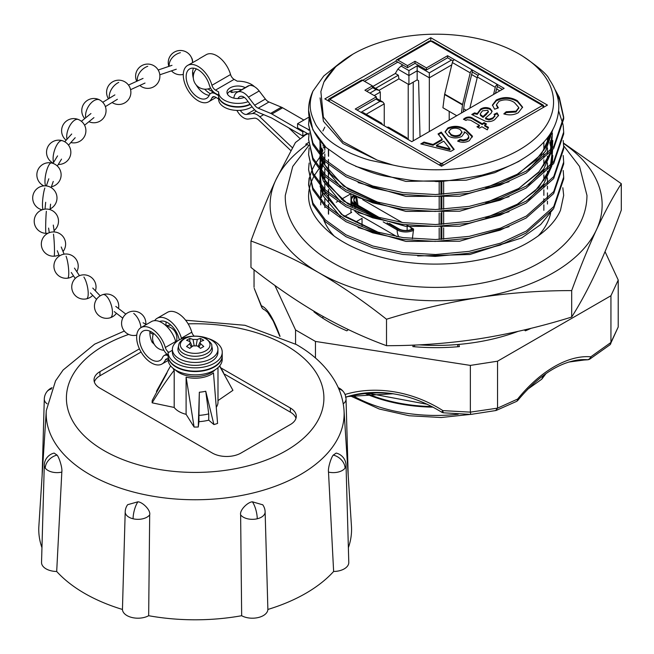 <?xml version="1.0" encoding="UTF-8"?>
<svg xmlns="http://www.w3.org/2000/svg" width="654" height="654" viewBox="0 0 654 654"><rect width="100%" height="100%" fill="white"/><g stroke="black" fill="none" stroke-linecap="round" stroke-linejoin="round"><path stroke-width="0.98" d="M217.995 400.591L232.93 390.332L219.556 366.019M216.327 407.172A22.833 13.186 0 0 0 217.995 402.218L217.995 367.638M213.915 424.569A43.025 24.836 0 0 0 217.578 423.424L213.482 372.894A22.833 13.186 0 0 1 186.104 377.129L194.107 427.054A43.025 24.836 0 0 0 198.276 426.997L198.947 421.675A33.91 19.579 180 0 0 208.732 420.162L213.915 424.569L205.74 391.239L208.732 413.876L208.732 420.162M170.637 365.864L167.906 370.646A28.702 16.571 0 0 0 166.762 373.426L152.251 400.42A43.025 24.836 0 0 0 152.153 402.823L174.193 407.45A22.833 13.186 0 0 0 179.016 411.546A22.833 13.186 0 0 0 186.104 414.325L194.107 427.054M156.976 391.599L156.445 391.386L166.582 373.107M295.976 418.339A20.249 11.69 0 0 0 290.36 412.134L224.338 374.023M141.084 352.024L99.956 375.772A20.249 11.69 0 0 0 94.348 381.969M208.732 413.876A33.91 19.579 180 0 1 198.947 415.388L199.339 392.228L198.276 426.997M198.947 415.388L198.947 421.675M174.193 407.45L174.193 370.254C166.533 380.219 159.184 391.076 152.153 402.823M186.104 414.325L186.104 377.129M173.008 368.235A22.833 13.186 0 0 0 174.193 370.254M215.052 369.845A22.833 13.186 180 0 1 179.016 372.698A22.833 13.186 180 0 1 175.264 369.845M139.433 348.852L99.956 371.636A20.249 11.69 0 0 0 94.029 379.9A20.249 11.69 0 0 0 99.956 388.165L212.337 453.05A20.249 11.69 0 0 0 240.974 453.05L290.36 424.536A20.249 11.69 0 0 0 296.295 416.271A20.249 11.69 0 0 0 290.36 408.006L220.831 367.859M153.044 341.437A20.249 11.69 0 0 0 151.949 341.854M348.369 547.66A156.396 90.293 0 0 0 351.451 526.159L344.029 410.565A148.973 86.009 180 0 1 254.708 492.585A148.973 86.009 180 0 1 89.827 474.567A148.973 86.009 180 0 1 46.295 410.565L38.872 526.159A156.396 90.293 0 0 0 41.954 547.66M57.037 455.086L54.135 453.083A12.753 12.753 0 0 0 44.292 465.141A12.753 7.366 0 0 0 44.284 465.264A12.753 7.366 0 0 0 45.257 468.076A12.753 9.622 -35.7 0 1 57.037 455.086C58.95 456.958 62.588 467.872 61.819 472.09L56.694 571.482A156.396 90.293 0 0 0 84.57 593.358A156.396 90.293 0 0 0 122.453 609.454A15.5 8.952 0 0 0 126.99 615.577A15.5 8.952 0 0 0 148.662 615.716A156.396 90.293 0 0 0 241.661 615.716A15.5 8.952 0 0 0 252.37 618.202A15.5 8.952 0 0 0 267.87 609.454A156.396 90.293 0 0 0 333.63 571.482A15.5 8.952 0 0 0 344.241 568.866A15.5 8.952 0 0 0 348.786 562.391L346.031 465.141A12.753 12.753 0 0 0 336.181 453.083L333.287 455.086C331.365 456.966 327.752 467.806 328.504 472.09L333.63 571.482M41.545 562.244A15.5 8.952 0 0 0 41.537 562.391A15.5 8.952 0 0 0 41.537 562.538A15.5 8.952 0 0 0 56.694 571.482M262.761 504.814L252.37 501.798C247.735 502.109 239.462 510.112 240.631 514.853L241.661 615.716M122.813 596.276L122.453 609.454M137.945 501.798L127.644 504.692A12.753 12.753 0 0 0 125.2 511.853A12.753 7.366 0 0 0 128.928 517.183A12.753 7.366 0 0 0 133.073 518.777A12.753 3.989 -76.6 0 1 137.945 501.798C142.58 502.109 150.902 510.161 149.684 514.853L148.662 615.716M267.87 609.454L267.511 596.276M191.516 57.748A2.534 0.785 76.6 0 1 191.622 57.879A2.534 0.785 76.6 0 1 192.513 61.958M238.146 91.715A13.162 7.595 -0 0 0 231.868 92.549L229.816 91.364M231.868 90.35L231.868 92.549M250.065 104.174A19.236 11.102 180 0 1 224.265 103.446A19.236 11.102 180 0 1 218.624 95.59A19.236 11.102 180 0 1 218.64 95.239L215.493 93.424A9.434 5.445 60 0 1 209.288 84.963A16.955 9.785 -120 0 0 189.66 68.923A16.955 9.785 -120 0 0 186.145 76.681A16.955 9.785 -120 0 0 193.543 93.751A16.955 9.785 -120 0 0 206.615 98.288A16.955 9.785 -120 0 0 209.288 95.124A9.434 5.445 60 0 1 210.776 93.367A9.434 5.445 60 0 1 215.493 93.833L218.632 95.647M252.076 106.79A19.236 11.102 180 0 1 224.265 107.166A19.236 11.102 180 0 1 218.624 99.31A19.236 11.102 180 0 1 218.64 98.958L215.493 97.144A5.387 3.107 -120 0 0 212.803 96.874A5.387 3.107 -120 0 0 211.953 97.879A21.002 12.124 60 0 1 208.634 101.795A21.002 12.124 60 0 1 192.448 96.171A21.002 12.124 60 0 1 183.284 75.03A21.002 12.124 60 0 1 187.633 65.416A21.002 12.124 60 0 1 211.953 85.29A5.387 3.107 -120 0 0 215.493 90.113L218.64 91.928A19.236 11.102 -0 0 0 218.624 92.288A19.236 11.102 -0 0 0 224.265 100.136A19.236 11.102 -0 0 0 248.144 101.672M254.447 86.663A19.236 11.102 -0 0 0 251.463 84.431A19.236 11.102 -0 0 0 237.247 81.186L234.107 79.371A5.387 3.107 60 0 1 230.56 74.54A21.002 12.124 -120 0 0 206.239 54.674L199.217 58.729M245.193 87.644A10.881 6.287 -0 0 0 230.167 87.84A10.881 6.287 -0 0 0 226.979 92.288A10.881 6.287 -0 0 0 232.93 97.887A10.881 6.287 -0 0 0 244.277 97.364M227.363 93.939A10.881 6.287 180 0 1 230.167 91.151A10.881 6.287 180 0 1 241.637 89.696M198.644 59.228L187.633 65.416M193.322 78.161A16.955 9.785 60 0 1 192.587 72.962A16.955 9.785 60 0 1 193.51 68.163M209.198 95.329A16.955 9.785 60 0 1 196.241 85.02M208.634 101.795L215.076 98.075A21.002 12.124 -120 0 0 216.008 97.438M210.286 93.718A21.002 12.124 60 0 1 204.661 89.189M208.095 88.919A16.955 9.785 -120 0 0 213.286 91.715M218.632 95.795A19.236 11.102 -0 0 0 218.624 96.007A19.236 11.102 -0 0 0 224.265 103.855A19.236 11.102 -0 0 0 250.302 104.477M191.409 347.111L189.586 343.906L190.379 342.246L189.586 341.462A37.605 17.609 52 0 0 186.562 340.325A37.679 25.195 110.5 0 1 189.791 338.461A37.605 25.154 -110.5 0 1 193.044 339.459L197.279 339.459L196.184 345.402M194.132 345.402L193.044 339.459M200.533 341.568L200.533 338.461A37.679 25.195 -110.5 0 1 202.151 339.328A37.679 25.195 -110.5 0 1 203.762 340.325A37.605 17.609 -52 0 0 200.737 341.462L199.944 342.246L200.737 343.906L198.914 347.111M200.737 343.906A37.605 25.154 -110.5 0 1 203.762 346.522A37.679 17.642 -52 0 0 200.533 348.394A37.605 17.609 52 0 0 197.279 345.901L193.044 345.901A37.605 17.609 -52 0 0 189.791 348.394A37.679 17.642 52 0 0 188.164 347.405A37.679 17.642 52 0 0 186.562 346.522A37.605 25.154 110.5 0 1 189.586 343.906M200.533 338.461A37.605 25.154 110.5 0 0 197.279 339.459M189.791 341.568L189.791 338.461M211.708 345.516L212.248 348.149A17.208 9.933 180 0 1 202.675 358.261A17.208 9.933 180 0 1 182.989 356.348A17.208 9.933 180 0 1 178.068 348.149L178.616 345.516A16.661 9.622 180 0 0 183.373 353.454A16.661 9.622 180 0 0 202.438 355.31A16.661 9.622 180 0 0 211.708 345.516C212.354 344.642 210.563 342.418 206.345 338.846C197.099 333.049 179.458 337.186 178.616 345.516M197.721 336.254A22.776 13.154 180 0 1 211.267 340.023A22.776 13.154 180 0 1 217.937 349.318A22.776 13.154 180 0 1 203.876 361.466A22.776 13.154 180 0 1 179.057 358.621A22.776 13.154 180 0 1 172.386 349.318A22.776 13.154 180 0 1 192.595 336.254M217.937 349.318L217.937 352.212A22.776 13.154 180 0 1 203.876 364.36A22.776 13.154 180 0 1 179.057 361.515A22.776 13.154 180 0 1 172.386 352.212L172.386 349.318M345.034 394.485A104.051 82.061 24.9 0 1 442.889 410.614A5.06 0.523 122.6 0 1 441.499 412.069A5.06 0.523 122.6 0 1 441.466 412.061A5.06 0.523 122.6 0 1 441.434 411.987M470.357 412.134L497.531 408.145L517.649 399.054A104.051 60.07 -60 0 1 590.832 356.798L610.942 342.451L610.942 295.731L497.539 361.196L470.357 365.406L470.357 412.134L442.889 410.614A5.06 1.161 97.3 0 0 443.559 412.813L470.774 414.415L495.969 410.516M264.412 309.783A5.06 1.676 -68.2 0 1 264.388 309.775L264.412 309.783A5.06 5.06 0 0 1 261.665 307.135L261.665 307.135A5.06 3.899 -23.9 0 1 261.404 305.835A104.051 21.991 81.2 0 1 280.051 336.393M408.93 70.583L408.93 75.545L397.836 69.136L401.057 66.038L408.93 70.583L417.162 65.833L429.335 72.856L429.335 131.544M384.241 125.756L384.241 103.855L382.982 102.098L379.941 101.37L376.009 99.097M417.162 65.833L417.162 70.795L408.93 75.545L408.93 84.636L417.162 79.886L417.162 70.795L429.335 77.818L451.775 64.86M380.301 100.552L380.301 92.075L379.042 90.317L376.009 89.598L372.428 87.53M449.2 111.368L449.2 120.074M397.836 69.136L395.335 73.477L372.6 86.606M402.848 65.008L401.057 66.038M375.609 88.339L398.335 75.21L395.335 73.477M466.196 110.256L463.686 108.809M408.219 84.219L408.219 139.596M398.335 75.21L398.915 78.848L379.042 90.317L372.428 86.5M417.162 79.886L418.593 80.712L420.031 136.907M398.915 78.848L408.93 84.636M413.23 140.839L413.23 82.159M407.14 226.578L407.14 230.453M412.183 229.66L412.183 229.088A2.534 1.463 180 0 0 411.791 229.276L411.791 229.799M610.942 342.451L618.218 326.984L610.117 344.691L589.9 359.046A5.06 2.829 58.4 0 0 590.832 356.798A5.06 3.989 94.8 0 1 587.521 359.757L587.562 359.79A5.06 5.06 0 0 0 589.9 359.046M618.218 326.984L618.226 280.035L610.942 295.731M610.942 342.663L610.689 343.963M262.148 307.887A5.06 3.899 -23.9 0 1 261.665 307.135L254.21 288.316L261.404 305.835A5.06 4.913 -70.9 0 0 264.388 309.775A99.678 21.067 -98.8 0 1 264.731 309.898L267.617 312.318L273.241 321.04L279.789 336.287M568.882 362.014A76.608 44.235 180 0 1 584.186 359.978L587.521 359.757A99.678 57.552 120 0 0 577.286 360.101C557.347 363.362 537.588 376.712 518.009 400.166A5.06 1.079 38.9 0 0 517.649 399.054A5.06 3.017 61.6 0 1 516.472 401.442A5.06 5.06 0 0 0 518.009 400.166M584.186 359.978A5.06 0.507 85.9 0 1 584.136 360.011L587.562 359.79M497.531 408.145L495.683 410.508M516.472 401.442L496.075 410.499M470.373 412.347L470.798 414.358M393.553 393.806A99.678 78.619 -155.1 0 0 358.408 393.978A99.678 78.619 -155.1 0 0 345.827 397.125M345.672 397.174L348.639 396.422A5.06 1.61 76.3 0 1 348.533 396.455A5.06 1.61 76.3 0 1 348.418 396.471M314.558 311.549L313.928 311.819A151.336 87.374 0 0 0 346.857 330.826L348.402 329.608M322.921 318.261L322.921 316.381M413.254 345.099L412.854 346.612A151.336 87.374 0 0 0 459.419 346.612L458.822 344.421M457.702 346.759L457.702 344.511M414.562 346.759L414.562 345.042M524.287 329.943L525.407 330.826A151.336 87.374 0 0 0 531.138 328.292M254.046 269.824L254.046 287.245M470.357 365.406L315.449 341.437L295.551 329.951L295.551 344.078M315.449 341.437L315.449 358M497.539 361.196L497.539 407.924M295.551 329.951L274.893 285.438M605.048 251.651L618.226 280.035M527.664 389.269L541.774 379.173L543.4 375.437M355.604 222.049L362.046 218.33L362.046 225.769M344.405 216.531L351.672 212.337M433.103 407.156A118.439 68.376 180 0 1 365.324 393.61M366.714 393.479A117.426 67.795 0 0 0 431.959 406.551M450.009 148.981L443.764 141.141L436.431 145.368L450.009 148.981L450.009 149.807L444.164 148.254L444.164 147.428M444.164 148.254L436.431 146.202L436.431 145.368M438.482 134.52L441.246 132.925L453.762 149.668M421.781 144.166L423.988 142.891L433.046 145.294L442.194 140.005L442.194 139.179L438.033 133.956L441.246 132.1L454.195 149.423L450.778 151.393L420.775 143.921L423.988 142.065L433.046 144.469L442.194 139.179M433.046 145.294L433.046 144.469M423.988 142.891L423.988 142.065M441.246 132.925L441.246 132.1M451.105 134.471C454.048 136.073 457.023 136.122 460.04 134.601L461.977 131.961L460.056 129.467C456.933 127.849 453.77 127.775 450.573 129.263L448.791 131.618L451.105 134.471L451.105 135.304C454.048 136.907 457.023 136.948 460.04 135.427L460.04 134.601M448.832 132.034L451.105 135.304M460.04 135.427L461.937 132.386M445.088 132.116L447.884 128.781C454.317 126.189 460.269 126.729 465.738 130.399L472.392 137.062M458.348 141.395L460.089 140.169L463.285 140.863L467.021 139.981L468.73 138.264L468.73 137.438C468.738 135.19 467.209 133.326 464.144 131.83L464.315 133.359M468.73 138.264L468.755 137.258M472.384 136.931L472.384 136.106L469.319 140.692C465.607 142.654 461.708 142.785 457.612 141.092L460.089 139.343L463.285 140.038L467.021 139.155L468.795 136.833L468.795 137.659M465.738 130.399L465.738 129.566L472.384 136.106M447.884 128.781L447.884 127.955C454.317 125.364 460.269 125.903 465.738 129.566M464.144 131.83L464.348 132.942L461.757 136.473C457.203 138.525 452.764 138.411 448.44 136.114L445.063 131.74L447.884 127.955M467.021 139.981L467.021 139.155M463.285 140.863L463.285 140.038M460.089 140.169L460.089 139.343M477.665 127.162L479.431 126.14L479.431 125.315L470.52 120.172L467.021 119.764L466.008 120.426L463.424 119.257L465.125 117.998C468.092 116.51 470.847 116.731 473.373 118.644L482.178 123.729L484.107 122.617L486.584 124.047L484.655 125.159L488.481 127.367L487.295 129.86L481.908 126.745L479.431 128.176L476.954 126.745L479.431 125.315M484.655 125.159L484.655 125.985L488.17 128.012M464.062 119.543L465.125 118.824C468.092 117.336 470.847 117.557 473.373 119.469L482.178 124.554L484.107 123.442L485.873 124.456M484.107 123.442L484.107 122.617M482.178 124.554L482.178 123.729M465.125 118.824L465.125 117.998M480.486 114.597L483.036 116.559L488.391 111.368L487.631 110.305L482.505 110.82L480.289 113.78L480.486 115.423L483.036 117.385L483.036 116.559M483.036 117.385L486.323 114.499L488.293 111.793M480.33 114.164L480.486 115.423M472.768 114.728L474.502 113.722L477.256 114.36L480.657 109.856C483.723 108.073 486.911 107.943 490.23 109.455L492.045 111.589M494.53 114.932L497.081 113.722L498.503 115.823M490.23 109.455L490.23 108.629L492.094 111.188L491.031 113.305L485.53 117.982L485.53 118.807L488.979 119.993L492.666 118.815L494.726 116.183M497.081 113.722L497.081 112.897L498.544 115.398L494.653 119.707C491.971 121.579 488.832 122.061 485.235 121.17L471.755 114.491L474.502 112.897L477.256 113.534L480.657 109.03C483.723 107.248 486.911 107.117 490.23 108.629M474.502 113.722L474.502 112.897M492.666 118.815L492.666 117.99L494.808 115.783L494.056 114.327L497.081 112.897M488.979 119.993L488.979 119.167L492.666 117.99M486.159 119.183L486.159 118.358L488.979 119.167M485.53 117.982L486.159 118.358M480.657 109.856L480.657 109.03M477.256 114.36L477.256 113.534M496.5 105.073L497.735 108.106M504.504 114.098L506.188 112.586L515.998 112.022L518.777 107.967M492.429 105.457L496.247 100.855C503.416 97.381 510.463 97.618 517.371 101.558L522.571 107.558M514.355 102.49C509.589 99.433 504.479 99.04 499.01 101.296L496.468 104.656L498.364 107.877L494.628 109.218L492.413 105.057L496.247 100.029C503.416 96.555 510.463 96.792 517.371 100.732L522.595 107.142L518.328 112.709C513.97 115.096 509.139 115.488 503.809 113.886L506.188 111.76L515.998 111.196L518.81 107.534L514.355 102.49M515.998 112.022L515.998 111.196M506.188 112.586L506.188 111.76M517.371 101.558L517.371 100.732M496.247 100.855L496.247 100.029M355.972 196.633L355.972 197.05A2.534 1.463 -0 0 0 356.332 196.789M356.381 203.067L355.972 197.05A9.614 5.551 180 0 0 353.896 199.92M411.791 228.033A9.614 5.551 180 0 1 410.957 228.385L412.78 229.431A12.148 7.014 0 0 0 413.581 229.072L406.379 224.911M353.323 195.423A12.148 7.014 0 0 0 351.304 199.298A12.148 7.014 0 0 0 354.86 204.261L377.423 217.283M387.078 222.859L397.15 228.679A12.148 7.014 0 0 0 412.78 229.431M354.174 195.824L354.19 197.794M380.35 218.15L356.651 204.465L356.651 203.222A9.614 5.551 180 0 1 353.83 199.298A9.614 5.551 180 0 1 355.318 196.339M413.581 229.072L412.388 238.677M453.059 60.928L447.589 57.773L447.589 55.704L454.383 59.637A3.033 1.749 -60 0 0 452.339 62.531L444.687 94.143A3.033 1.749 -60 0 0 444.606 94.568L442.93 107.747L456.737 115.717M463.285 111.94L464.266 104.199L472.278 72.038L472.278 69.962A3.033 1.749 120 0 0 470.234 72.864L462.582 104.477A3.033 1.749 120 0 0 462.501 104.902L461.471 112.987M382.263 124.612L381.993 123.81A3.033 1.749 120 0 0 381.47 123.124A3.033 1.749 120 0 0 379.949 123.271L387.103 127.407A3.033 1.749 -60 0 1 388.623 127.252L406.518 137.585A3.033 1.749 120 0 0 404.998 137.741L411.799 141.665L504.136 88.355L497.334 84.431A3.033 1.749 120 0 0 495.282 87.325L493.557 94.462M447.589 57.773L426.473 69.962L415.02 63.356L407.499 67.689L396.046 61.084L362.766 80.295L372.428 85.878L364.907 90.211L376.361 96.825L355.245 109.022L362.054 112.938A3.033 1.749 -60 0 1 363.575 112.79L381.47 123.124M407.319 139.081L407.041 138.272A3.033 1.749 120 0 0 406.518 137.585M502.346 89.385L497.334 86.492L495.438 93.375M469.85 108.147L477.387 76.992A3.033 1.749 -60 0 1 479.431 74.098L454.383 59.637M397.836 62.114L364.556 81.333M478.107 75.398L472.278 72.038M447.589 55.704L426.473 67.902L415.02 61.288L407.499 65.629L397.836 60.045A2.534 1.463 -120 0 0 396.569 59.923A2.534 1.463 -120 0 0 396.046 61.084M426.473 69.962L426.473 67.902M415.02 63.356L415.02 61.288M407.499 67.689L407.499 65.629M328.929 98.975L361.498 80.172A2.534 1.463 60 0 1 362.766 80.295L330.196 99.097A2.534 1.463 -120 0 0 328.929 98.975A2.534 1.463 -120 0 0 328.406 100.136L328.406 100.961M366.698 91.249L372.428 87.938L372.428 85.878M357.035 110.052L376.361 98.893L376.361 96.825M497.334 86.492L497.334 84.431L479.439 74.098M397.836 60.045L430.406 41.243L431.305 41.349A2.534 1.463 -60 0 1 432.564 41.218L543.155 105.073A2.534 1.463 -60 0 1 543.678 106.226L543.678 107.264M431.305 41.349L541.896 105.196A2.534 1.463 -60 0 1 543.155 105.073M439.177 239.446L439.177 228.025M439.177 224.453L439.177 213.032M439.177 209.46L439.177 196.331M439.177 194.459L439.177 181.117M440.968 239.38L440.968 226.251M440.968 224.387L440.968 212.959M440.968 209.386L440.968 196.265M440.968 194.393L440.968 181.052M440.968 165.944L441.319 165.323L441.859 166.051M328.586 149.709L328.586 156.314M328.586 164.751L328.586 174.659M328.586 179.744L328.586 186.308M328.586 189.652L328.586 192.873M328.586 194.737L328.586 201.301M328.586 204.653L328.586 207.866M328.586 209.738L328.586 214.177M441.319 165.323L440.968 163.467A2.534 1.463 120 0 0 439.537 165.119M440.968 163.467L330.376 99.621A2.534 1.463 120 0 0 328.946 101.272M541.896 105.196L542.068 105.711A2.534 1.463 60 0 1 543.507 107.362M330.376 99.621L330.196 99.097M430.406 41.243A2.534 1.463 -120 0 0 429.138 41.12L396.569 59.923M441.859 181.011L441.859 194.352M441.859 196.225L441.859 209.354M441.859 211.217L441.859 224.347M441.859 226.219L441.859 239.339M443.649 180.921L443.649 194.271M443.649 196.135L443.649 209.264M443.649 211.128L443.649 224.257M443.649 227.813L443.649 239.258M543.858 210.343L543.858 204.784M543.858 202.912L543.858 198.791M543.858 195.35L543.858 189.783M543.858 187.919L543.858 183.79M543.858 180.357L543.858 174.79M543.858 172.918L543.858 168.797M543.858 165.356L543.858 159.797M543.858 157.925L543.858 153.804M543.858 150.363L543.858 142.131M441.319 163.263L441.859 163.565A2.534 1.463 60 0 1 443.289 165.225M328.406 213.907L328.406 209.582M328.406 207.71L328.406 204.416M328.406 201.056L328.406 194.581M328.406 192.717L328.406 189.415M328.406 186.055L328.406 179.588M328.406 177.716L328.406 164.595M328.406 162.723L328.406 159.429M328.406 156.061L328.406 149.553M387.103 127.407L404.998 137.741M379.949 123.271L362.054 112.938M402.194 222.491L362.668 199.674M308.598 142.49L305.729 144.264L307.208 144.509A166.018 95.852 0 0 0 275.775 180.087L295.436 142.515L305.459 134.896L307.862 133.784M307.208 144.509L308.778 145.425M427.544 404.352L368.611 393.324M392.76 164.996L370.663 160.41C365.872 159.241 359.348 156.919 351.075 153.445C330.957 143.921 324.425 137.307 316.152 125.331C310.307 113.739 307.813 105.319 312.972 91.11A127.546 73.64 0 0 0 308.582 110.256A127.546 73.64 0 0 0 326.011 147.412L346.293 161.726C362.618 169.705 376.14 174.602 386.874 176.425L410.115 180.161C415.037 180.831 423.13 181.191 434.395 181.24C437.739 182.401 453.574 180.39 481.892 175.19C499.852 170.228 513.308 164.89 522.252 159.159C545.894 144.959 558.083 127.677 558.818 107.313C558.868 98.051 555.663 88.715 549.213 79.297C547.717 74.85 538.602 66.953 521.859 55.606L519.17 54.053A117.426 67.795 0 0 0 353.103 54.053A117.426 67.795 0 0 0 323.91 82.036L320.869 91.585L323.395 117.156L342.966 141.624L377.129 160.099L392.76 164.996A117.426 67.795 0 0 0 534.236 139.253A117.426 67.795 0 0 0 519.17 54.053M563.535 143.439A166.018 95.852 0 0 1 596.489 229.701A166.018 95.852 0 0 1 479.104 297.48A166.018 95.852 0 0 1 318.743 272.669A166.018 95.852 0 0 1 275.775 180.087C267.551 197.917 259.286 218.215 250.964 240.983C273.658 249.248 296.246 259.81 318.743 272.669C341.192 285.757 363.788 301.281 386.514 319.242C417.571 309.595 448.431 302.344 479.104 297.48C509.777 292.853 540.637 290.564 571.686 290.597C580 267.829 588.273 247.531 596.489 229.701C604.713 212.117 612.978 196.78 621.3 183.692L563.503 143.054M621.3 183.692L621.3 210.138C612.978 232.906 604.705 253.204 596.489 271.034C588.273 288.618 580.008 303.955 571.686 317.043C540.629 326.689 509.768 333.941 479.104 338.805C448.431 343.432 417.571 345.729 386.514 345.688C363.788 337.407 341.192 326.837 318.743 314.002C296.246 300.889 273.65 285.365 250.964 267.429L250.964 240.983M550.603 213.343A115.398 66.626 180 0 1 538.119 236.069M553.358 208.986L540.654 224.575L521.753 237.917L469.907 254.488L417.677 255.959M350.953 194.295L350.953 205.773M350.953 209.288L350.953 212.746M336.279 202.209L337.464 201.522M341.355 199.274L350.438 194.034M324.825 146.267L324.825 150.224M324.825 153.952L324.825 159.388M324.825 161.26L324.825 165.217M324.825 168.945L324.825 174.389M324.825 176.253L324.825 189.382M324.825 191.254L324.825 195.211M324.825 198.939L324.825 204.375M324.825 206.247L324.825 207.612M430.765 37.728L324.825 98.893L441.499 166.255L547.439 105.09L430.765 37.728L430.765 41.447M547.439 137.92L547.439 144.052M547.439 147.902L547.439 154.328M547.439 156.2L547.439 159.053M547.439 162.895L547.439 169.321M547.439 171.193L547.439 174.046M547.439 177.896L547.439 184.322M547.439 186.186L547.439 189.039M547.439 192.889L547.439 199.315M547.439 201.187L547.439 204.04M334.145 236.069A115.398 66.626 180 0 1 323.828 220.234M321.449 197.459A115.398 66.626 180 0 1 322.34 193.805M323.109 191.434A115.398 66.626 180 0 1 323.64 190.044M324.18 188.736A115.398 66.626 180 0 1 324.825 187.306M571.686 290.597L571.686 317.043M386.514 319.242L386.514 345.688M312.972 91.11L323.763 75.987L339.966 62.98M555.14 89.77L559.325 97.413L563.683 117.107L553.725 146.61L526.364 171.046L500.457 183.185L469.196 191.377L435.605 194.549L403.175 192.636L372.886 186.038L345.941 174.822L325.398 159.952L312.947 143.087L308.582 124.603L309.129 118.047M558.671 111.017L563.061 124.603M563.208 125.543L563.683 132.1L553.725 161.603L526.364 186.047L500.457 198.178L469.196 206.37L435.605 209.542L403.175 207.637L372.886 201.04L345.941 189.815L325.398 174.945L312.947 158.088L308.582 139.596L309.129 133.04M563.208 140.536L563.683 147.101L553.725 176.605L526.364 201.04L500.457 213.171L469.196 221.363L435.605 224.543L403.175 222.63L372.886 216.033L345.941 204.816L325.398 189.946L312.947 173.081L308.582 154.597L309.129 148.033M563.208 155.529L563.683 162.094L553.725 191.597L526.364 216.041L500.457 228.172L469.196 236.364L435.605 239.536L403.175 237.631L372.886 231.034L345.941 219.809L325.398 204.939L312.947 188.082L308.582 169.59L309.129 163.034M563.208 170.53L563.683 177.087L553.725 206.59L526.364 231.034L500.457 243.165L469.196 251.357L435.605 254.529L403.175 252.624L372.886 246.027L345.941 234.802L325.398 219.932L312.947 203.075L308.582 184.583L309.129 178.027M352.768 54.249L335.821 66.61L323.91 82.036M324.825 151.753L321.302 155.513M319.708 157.418L315.686 163.059M315.114 163.99L311.819 170.539M311.443 171.471L309.481 178.027M309.293 178.959L308.598 185.523M308.582 184.583L312.849 204.743L325.308 221.714L345.941 236.674L372.723 247.841L402.823 254.447L435.237 256.409L468.844 253.286L500.138 245.144L526.102 233.061L553.66 208.561L563.683 178.959L563.683 177.087M308.582 169.59L312.849 189.75L325.308 206.713L345.941 221.681L372.723 232.849L402.823 239.446L435.237 241.408L468.844 238.293L500.138 230.151L526.102 218.06L553.66 193.568L563.683 163.966L563.683 162.094M308.582 154.597L312.849 174.749L325.308 191.72L345.941 206.68L372.723 217.856L402.823 224.453L435.237 226.415L468.844 223.292L500.138 215.158L526.102 203.067L553.66 178.567L563.683 148.965L563.683 147.101M308.582 139.596L312.849 159.756L325.308 176.727L345.941 191.687L372.723 202.854L402.823 209.452L435.237 211.422L468.844 208.299L500.138 200.157L526.102 188.074L553.66 163.574L563.683 133.972L563.683 132.1M308.582 124.603L312.849 144.763L325.308 161.726L345.941 176.694L372.723 187.862L402.823 194.459L435.237 196.421L468.844 193.306L500.138 185.164L526.102 173.073L553.66 148.581L563.683 118.979L563.683 117.107M563.674 118.039L559.415 99.49L556.848 94.446M308.582 110.256L312.849 129.762L326.011 147.412M154.262 344.306L152.12 342.238A16.955 9.785 60 0 1 149.889 332.894A16.955 9.785 60 0 1 149.979 331.202M179.458 339.794A9.434 5.445 60 0 1 178.755 337.865A16.955 9.785 -120 0 0 159.633 321.564M154.638 320.664A21.002 12.124 60 0 1 157.099 318.318A21.002 12.124 60 0 1 181.42 338.192A5.387 3.107 -120 0 0 181.599 338.756M175.951 342.255A5.387 3.107 60 0 1 175.689 341.494A21.002 12.124 -120 0 0 151.376 321.621L140.994 327.613A21.002 12.124 60 0 1 165.315 347.487A5.387 3.107 60 0 0 168.855 352.318L168.086 351.877A27.076 15.631 0 0 0 168.078 352.212A27.076 15.631 0 0 0 184.796 366.657A27.076 15.631 0 0 0 214.308 363.272A27.076 15.631 0 0 0 222.237 352.212A27.076 15.631 0 0 0 207.874 338.412M166.141 325.847A16.955 9.785 60 0 1 165.993 323.599A16.955 9.785 60 0 1 166.091 321.899M194.181 336.148A5.387 3.107 -120 0 1 191.794 332.199A21.002 12.124 -120 0 0 167.481 312.326L157.099 318.318M168.086 358.989L168.094 359.782L168.086 358.989A5.387 3.107 -120 0 0 166.165 359.079A5.387 3.107 -120 0 0 165.315 360.084A21.002 12.124 60 0 1 161.996 364A21.002 12.124 60 0 1 145.809 358.376A21.002 12.124 60 0 1 136.645 337.235A21.002 12.124 60 0 1 140.994 327.613M168.086 355.13L168.094 356.062L168.086 355.13A9.434 5.445 60 0 1 162.65 347.168A16.955 9.785 -120 0 0 143.022 331.12A16.955 9.785 -120 0 0 139.506 338.886A16.955 9.785 -120 0 0 146.905 355.948A16.955 9.785 -120 0 0 159.977 360.493A16.955 9.785 -120 0 0 162.65 357.329A9.434 5.445 60 0 1 164.138 355.572A9.434 5.445 60 0 1 168.086 355.645L168.094 356.471L168.086 355.645M168.094 359.782A27.076 15.631 0 0 0 185.229 373.786A27.076 15.631 0 0 0 214.308 370.295A27.076 15.631 0 0 0 222.237 359.242L222.237 355.931A27.076 15.631 180 0 1 214.308 366.984A27.076 15.631 180 0 1 185.229 370.475A27.076 15.631 180 0 1 168.094 356.471L168.127 356.455M168.094 356.062A27.076 15.631 0 0 0 185.229 370.066A27.076 15.631 0 0 0 214.308 366.575A27.076 15.631 0 0 0 222.237 355.523L222.237 352.212M309.113 117.973L308.296 117.507L297.562 123.704L297.562 127.832L308.296 134.037A17.715 10.227 60 0 1 308.925 134.413M303.669 131.364L302.818 131.855L302.818 135.983L307.249 133.432M308.713 129.664L297.562 123.704M233.846 98.125A15.941 9.205 60 0 1 237.067 92.337L247.809 86.132A15.941 9.205 60 0 1 249.19 85.576A12.655 7.308 60 0 1 259.172 90.971L265.369 99.04A7.595 4.382 -120 0 0 268.966 101.999L281.392 107.182A12.655 7.308 60 0 1 282.626 107.796L303.865 120.058M300.243 138.803L288.716 127.849M292.395 147.747L259.875 116.837A12.655 7.308 -120 0 0 252.37 113.575L246.533 114.434A7.595 4.382 60 0 1 240.541 110.755A10.881 6.287 60 0 1 240.247 110.33M237.966 98.566A10.881 6.287 60 0 1 239.601 96.718A10.881 6.287 60 0 1 240.541 96.334A7.595 4.382 60 0 1 246.533 99.572L252.73 107.64A12.655 7.308 -120 0 0 258.714 112.578L271.148 117.761A7.595 4.382 60 0 1 271.884 118.129L302.818 135.983M237.067 92.337A15.941 9.205 60 0 1 238.457 91.773A12.655 7.308 60 0 1 248.438 97.168L254.635 105.237A7.595 4.382 -120 0 0 258.224 108.196L270.658 113.379A12.655 7.308 60 0 1 271.884 113.992L302.818 131.855M290.801 150.575L258.771 120.132A7.595 4.382 -120 0 0 254.267 118.178L248.438 119.036A12.655 7.308 60 0 1 238.457 112.905A15.941 9.205 60 0 1 236.871 110.403M308.296 129.901A22.776 13.154 60 0 1 308.753 130.179M418.936 344.838A150.322 86.786 -0 0 0 518.123 331.365M58.288 164.44A12.148 12.148 0 0 0 62.171 140.659A12.148 4.562 106.7 0 0 58.688 142.376A12.148 4.562 106.7 0 0 53.097 158.521A12.148 4.562 106.7 0 0 53.677 162.274M70.845 142.539A12.148 12.148 0 0 0 85.903 130.743A12.148 12.148 0 0 0 78.374 119.51A12.148 5.755 112.3 0 0 73.763 120.827A12.148 5.755 112.3 0 0 66.716 136.457A12.148 5.755 112.3 0 0 67.043 139.196M199.339 392.228A28.702 16.571 0 0 0 205.74 391.239M290.36 412.134L290.36 408.006M99.956 375.772L99.956 371.636M128.707 334.415A128.748 74.335 0 0 0 104.117 450.647A128.748 74.335 0 0 0 286.199 450.647A128.748 74.335 0 0 0 286.199 345.525A128.748 74.335 0 0 0 188.139 323.861M170.882 325.087A128.748 74.335 0 0 0 166.116 325.667M45.257 468.076A12.753 7.366 0 0 0 61.819 472.09M52.042 387.699A12.753 12.753 0 0 0 46.671 392.008A12.753 9.622 35.7 0 1 51.511 388.917M46.671 392.008A12.753 12.753 0 0 0 44.292 399.079A12.753 7.366 0 0 0 47.096 403.804M343.227 403.804A12.753 7.366 0 0 0 346.031 399.202A12.753 7.366 0 0 0 346.031 399.079A12.753 12.753 0 0 0 343.644 392.008A12.753 9.622 144.3 0 0 338.805 388.917M328.504 472.09A12.753 7.366 0 0 0 342.304 470.471A12.753 7.366 0 0 0 345.067 468.076A12.753 9.622 -144.3 0 0 333.287 455.086M240.631 514.853A12.753 7.366 0 0 0 252.37 519.333A12.753 7.366 0 0 0 257.251 518.777A12.753 3.989 -103.4 0 0 252.37 501.798M345.067 468.076A12.753 7.366 0 0 0 346.031 465.141M257.251 518.777A12.753 7.366 0 0 0 265.123 511.853A12.753 12.753 0 0 0 262.671 504.692M133.073 518.777A12.753 7.366 0 0 0 149.684 514.853M53.473 234.157A12.148 0.826 87.2 0 1 54.486 251.062A12.148 0.826 87.2 0 1 54.061 256.204A12.148 12.148 0 0 0 58.925 254.929M118.734 82.412A12.148 7.766 126 0 0 109.226 96.694A12.148 7.766 126 0 0 109.349 98.264M44.848 188.05A12.148 1.946 96.6 0 0 42.461 204.849A12.148 1.946 96.6 0 0 42.984 209.525M180.39 52.696A12.148 9.172 144.5 0 0 169.157 65.286A12.148 9.172 144.5 0 0 169.214 66.275M215.493 90.113L234.107 79.371M211.953 85.29L230.56 74.54M211.953 97.879L214.095 96.645M184.649 350.846A14.862 8.584 180 0 1 184.649 338.715A14.862 8.584 180 0 1 205.667 338.715A14.862 8.584 180 0 1 205.667 350.846A14.862 8.584 180 0 1 184.649 350.846M66.07 256.229A12.148 2.199 82.5 0 1 68.768 272.988A12.148 2.199 82.5 0 1 67.656 278.187A12.148 12.148 0 0 0 73.461 275.784M46.352 211.275A12.148 0.564 91.9 0 0 45.666 228.197A12.148 0.564 91.9 0 0 45.952 233.339A12.148 12.148 0 0 0 47.987 233.233M118.513 308.492A12.148 12.148 0 0 0 102.899 294.602A12.148 4.799 72.3 0 1 106.594 296.262A12.148 4.799 72.3 0 1 112.463 312.318A12.148 4.799 72.3 0 1 110.281 317.754A12.148 12.148 0 0 0 116.445 313.282M499.836 90.832L496.517 88.919M477.207 77.769L471.469 74.45M429.335 72.856L451.522 60.045M360.975 112.325L379.941 101.37M384.241 103.855L366.166 114.287M369.919 93.105L376.009 89.598M380.301 92.075L374.219 95.59M348.639 396.422A76.608 44.235 180 0 1 392.433 393.659M543.4 376.05A118.439 68.376 0 0 0 544.537 374.611M352.604 395.539A118.439 68.376 0 0 0 458.258 414.235M473.373 119.469L473.373 118.644M486.323 114.499L486.323 113.673M482.251 116.911L482.251 116.085M354.86 204.261L354.86 205.503L372.347 215.591M383.187 221.853L397.15 229.914A12.148 7.014 0 0 0 413.581 230.314M397.15 228.679L397.15 229.914A20.249 11.69 -60 0 0 399.03 237.018M354.174 196.012A12.148 7.014 0 0 0 351.353 199.92M352.31 206.558L351.304 200.541A12.148 7.014 0 0 0 354.86 205.503A20.249 11.69 -60 0 0 355.048 208.062M356.651 204.465A9.614 5.551 180 0 1 353.83 200.541L354.166 203.819M411.791 229.276A9.614 5.551 180 0 1 398.94 228.884L389.506 223.439M398.956 229.538A17.715 10.227 -60 0 1 398.94 228.884M444.606 94.568L462.501 104.902M444.687 94.143L462.582 104.477M452.339 62.531L470.234 72.864M477.387 76.992L495.282 87.325M542.068 105.711L441.859 163.565M552.262 130.8L541.34 154.319L518.508 173.702L486.527 187.543M552.36 133.04L551.461 149.66M550.603 152.586L538.757 172.362L518.508 188.695L486.527 202.536M378.977 202.789L343.579 186.079L323.403 163.337L321.024 157.173M320.329 154.483L319.92 140.863M322.913 130.947L324.825 127.17M548.829 136.081L549.752 138.264M550.57 140.545L551.616 144.207M552.597 150.036L551.461 164.653M550.603 167.588L538.757 187.363L518.508 203.696L486.527 217.537M378.977 217.79L343.579 201.072L323.403 178.338L321.024 172.166M320.329 169.476L319.92 155.856M320.198 154.328L322.038 148.049M322.913 145.94L323.428 144.836M378.977 232.783L343.579 216.065L323.403 193.331L321.024 187.158M320.329 184.469L319.92 170.849M320.198 169.321L322.038 163.042M322.913 160.941L323.428 159.829M324.041 158.603L324.825 157.164M377.129 160.099L342.949 143.496L323.419 121.26L320.068 97.887M522.979 158.726L518.565 161.538L494.849 172.664L466.245 180.193L405.856 181.42L355.678 166.337M552.687 130.048L545.6 151.139L528.457 169.762M509.065 181.689L459.68 196.233L405.856 196.413L358.073 182.54M552.777 140.536L552.27 148.605M551.796 151.09L543.736 168.977L528.457 184.755M509.065 196.682L459.68 211.226L405.856 211.414L358.073 197.541M340.513 186.643L323.419 166.247L320.068 156.028M319.716 153.731L320.247 141.967M548.003 137.193L549.213 139.825M550.071 141.983L551.387 146.161M552.777 155.529L552.27 163.606M551.796 166.091L543.736 183.97L528.457 199.756M509.065 211.675L459.68 226.227L405.856 226.407L358.073 212.534M340.513 201.636L323.419 181.24L320.068 171.021M319.716 168.732L320.247 156.968M320.991 153.992L322.618 149.48M323.534 147.477L324.384 145.826M509.065 226.676L459.68 241.22L405.856 241.4L358.073 227.527M340.513 216.629L323.419 196.241L320.068 186.022M319.716 183.725L320.247 171.961M320.991 168.985L322.618 164.473M323.534 162.478L324.384 160.819M509.065 241.669L469.907 254.488M167.457 358.842L165.315 360.084M191.794 332.199L181.42 338.192M175.689 341.494L165.315 347.487M172.386 350.282L168.855 352.318M147.747 66.299A12.148 8.551 134.5 0 0 137.275 79.772A12.148 8.551 134.5 0 0 137.356 81.006M88.928 121.701A12.148 12.148 0 0 0 106.054 110.624A12.148 12.148 0 0 0 99.743 99.972A12.148 6.826 118.7 0 0 93.906 100.708A12.148 6.826 118.7 0 0 85.543 115.717A12.148 6.826 118.7 0 0 85.748 117.761M51.413 186.758A12.148 12.148 0 0 0 51.396 162.952A12.148 3.286 101.5 0 0 48.985 164.939A12.148 3.286 101.5 0 0 44.962 181.469A12.148 3.286 101.5 0 0 45.633 185.85M83.892 277.067A12.148 3.532 77.6 0 1 88.216 293.54A12.148 3.532 77.6 0 1 86.5 298.845A12.148 12.148 0 0 0 92.713 295.338M133.718 313.429A12.148 5.96 66.5 0 1 140.962 327.638M259.875 116.837L263.668 114.638M252.37 113.575L256.393 111.254M246.533 114.434L254.619 109.766M240.541 110.755L241.481 110.215M249.19 85.576L238.457 91.773M259.172 90.971L248.438 97.168M265.369 99.04L254.635 105.237M268.966 101.999L258.224 108.196M281.392 107.182L270.658 113.379M282.626 107.796L271.884 113.992M62.171 140.659A12.148 12.148 0 0 0 53.162 163.116M71.711 134.005L64.738 141.763M75.185 137.708L68.507 145.147M78.374 119.51A12.148 12.148 0 0 0 66.136 140.209M90.947 113.543L81.39 121.301M93.939 117.638L84.579 125.225M167.906 370.646L164.906 376.859M344.029 410.565C343.309 400.289 340.317 390.544 335.036 381.339C326.371 366.592 313.47 354.321 296.327 344.519L244.939 325.291L185.622 320.223M124.325 331.055L94.626 344.159L63.103 370.017L55.549 380.865L46.295 410.565M219.687 365.864L223.48 372.494M44.292 465.141L41.537 562.391M125.2 511.853L122.739 598.786M343.644 392.008A12.753 12.753 0 0 0 338.273 387.699M44.292 399.079L42.134 475.352M265.123 511.853L267.584 598.786M346.031 399.079L348.19 475.352M63.037 251.561A12.148 12.148 0 0 0 52.892 231.941A12.148 12.148 0 0 0 41.325 244.073A12.148 12.148 0 0 0 54.061 256.204M48.6 228.091L49.271 232.677M53.285 225.074L54.274 231.949M112.104 102.514A12.148 12.148 0 0 0 130.882 92.328A12.148 12.148 0 0 0 113.216 81.505A12.148 12.148 0 0 0 108.458 98.811M143.038 78.398L128.478 85.077M145.025 83.058L130.587 89.68M50.113 208.92A12.148 12.148 0 0 0 46.238 185.908A12.148 12.148 0 0 0 32.7 197.974A12.148 12.148 0 0 0 42.126 209.811M48.813 178.804L46.344 185.916M53.26 181.42L51.126 187.575M190.273 55.565A12.148 12.148 0 0 0 168.846 66.397A12.148 12.148 0 0 1 186.464 52.099A12.148 12.148 0 0 1 192.538 62.588A12.148 12.148 0 0 0 190.273 55.565M171.462 70.853A12.148 12.148 0 0 0 183.292 74.409A12.148 12.148 0 0 1 171.462 70.853M210.776 93.367L213.417 91.846M218.624 95.59L218.624 92.288M218.624 99.31L218.624 96.007M196.421 68.915A12.148 12.148 0 0 0 210.572 88.069M193.862 73.322L192.595 72.586M190.379 342.246L192.202 346.514M199.936 342.246L198.121 346.514M76.853 271.737A12.148 12.148 0 0 0 64.484 254.104A12.148 12.148 0 0 0 53.922 266.145A12.148 12.148 0 0 0 67.656 278.187M57.274 250.735L59.359 256.025M61.239 246.983L64.067 254.161M54.078 230.576A12.148 12.148 0 0 0 46.753 209.059A12.148 12.148 0 0 0 34.204 221.199A12.148 12.148 0 0 0 45.952 233.339M45.682 202.274L45.003 209.125M50.579 204.154L50.039 209.623M102.899 294.602A12.148 12.148 0 0 0 94.446 306.178A12.148 12.148 0 0 0 110.281 317.754M90.391 292.91L96.547 299.344M92.762 288.062L100.209 295.845M358.408 393.978C386.898 389.522 414.587 395.547 441.466 412.061A5.06 5.06 0 0 0 443.559 412.813M376.361 98.28L382.982 102.098M584.136 360.011L568.718 362.063M345.525 397.223L348.533 396.455L393.095 393.757M472.768 414.162L441.188 417.514L409.224 415.756L379.246 409.012L350.528 395.989M546.049 373.532L541.774 379.173M448.791 131.618L448.791 132.443M461.977 131.961L461.977 132.787M488.391 111.368L488.391 112.202M480.289 113.78L480.289 114.605M494.808 115.783L494.808 116.608M518.81 107.534L518.81 108.36M496.468 104.656L496.468 105.482M357.975 205.233L356.716 196.96M353.83 199.298L353.83 200.541M397.027 236.691L359.054 214.765L354.82 211.111M551.159 132.639L545.673 147.412L535.83 160.173L516.496 174.806L485.767 187.747M551.616 136.874L550.431 150.927M549.564 153.821L546.172 161.522L538.888 171.871L518.712 188.483L485.759 202.74M379.696 202.985L348.181 189.071L330.548 173.858L323.934 163.369L322.021 158.309M321.327 155.652L320.722 143.962M547.692 137.593L548.943 140.553M549.752 142.825L551.085 148.033M551.616 151.867L551.788 155.358L550.431 165.92M549.564 168.822L545.689 177.381L535.07 190.919L516.554 204.767L485.775 217.733M379.712 217.986L347.634 203.721L326.853 183.749L322.021 173.302M321.327 170.645L320.476 162.936L320.983 157.132M321.286 155.603L322.913 150.15M323.787 148.049L324.703 146.136M379.696 232.971L341.347 214.267L322.021 188.303M321.327 185.646L320.485 177.594L320.983 172.125M321.286 170.604L322.913 165.151M323.787 163.05L324.703 161.137M320.73 190.02L320.73 199.952M320.73 201.816L320.73 204.898M353.103 54.053L352.465 54.421M166.778 354.043L164.138 355.572M168.16 360.444L161.996 364M168.078 355.498L168.078 352.212M168.078 359.275L168.078 355.956M563.666 145.76L579.526 166.443L586.965 195.391C586.916 205.421 584.439 215.076 579.526 224.338C571.367 239.323 558.32 251.97 540.376 262.295C500.702 285.61 439.218 293.507 387.119 282.503C327.294 270.993 283.959 233.879 285.299 195.391L292.739 166.443L308.794 145.572M562.832 187.714L563.683 195.391L560.503 210.212C555.63 221.771 545.035 232.415 528.734 242.135C493.541 263.112 433.667 270.208 386.024 258.42C365.365 253.433 348.255 246.117 334.684 236.462C317.01 223.137 308.304 209.452 308.582 195.391L308.851 191.082M324.825 162.454L323.918 163.345M318.653 169.231L314.263 175.64M313.748 176.547L310.83 182.916M310.519 183.823L308.974 190.175M139.833 85.437A12.148 12.148 0 0 0 159.895 76.224A12.148 12.148 0 0 0 143.054 65.016A12.148 12.148 0 0 0 136.719 81.3M171.994 65.326L158.186 70.011M176.294 69.218L159.813 74.801M153.576 333.377A12.148 12.148 0 0 0 163.933 350.282M176.278 341.968A12.148 12.148 0 0 0 166.443 326.133M149.889 332.51L153.183 334.415M143.095 322.749L146.267 324.572M99.743 99.972A12.148 12.148 0 0 0 84.734 118.587M114.883 94.895L102.743 102.286M117.385 99.302L105.376 106.61M51.396 162.952A12.148 12.148 0 0 0 43.859 185.867M57.56 155.889L52.999 163.386M61.525 159.118L57.323 166.018M95.41 290.834A12.148 12.148 0 0 0 81.284 275.121A12.148 12.148 0 0 0 71.744 286.983A12.148 12.148 0 0 0 86.5 298.845M71.286 272.481L75.235 278.465M74.466 268.115L79.461 275.677M145.826 324.319A12.148 12.148 0 0 0 128.879 312.211A12.148 12.148 0 0 0 121.57 323.354A12.148 12.148 0 0 0 136.768 335.11M114.27 311.615L122.748 318.13M115.783 306.399L125.83 314.108"/></g></svg>
